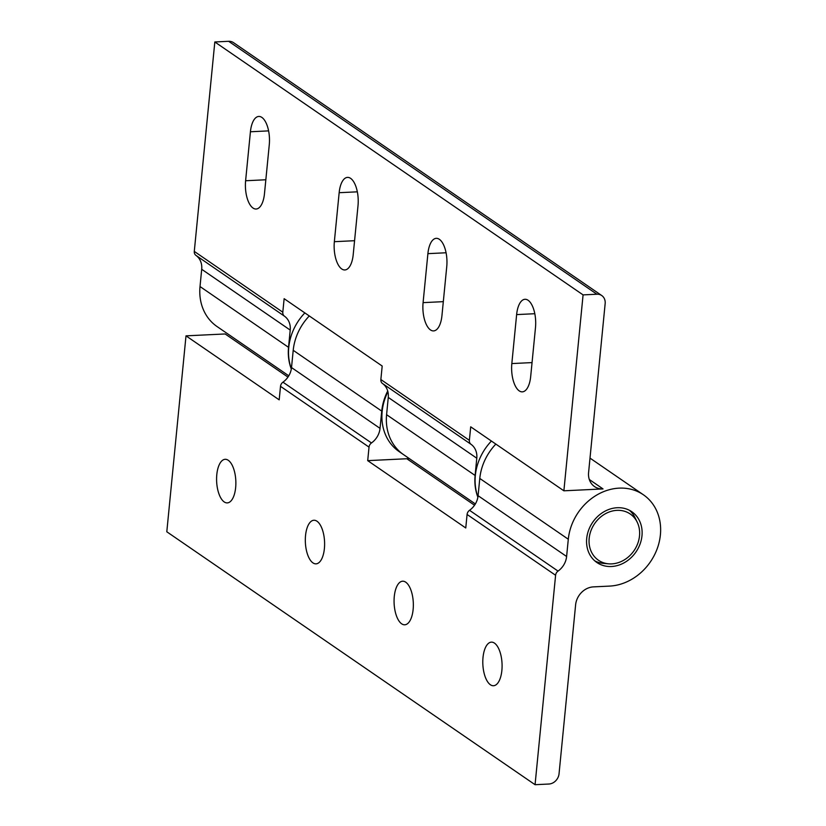 <?xml version="1.0" encoding="UTF-8"?>
<svg xmlns="http://www.w3.org/2000/svg" width="826" height="826" viewBox="0 0 826 826"><rect width="100%" height="100%" fill="white"/><g stroke="black" fill="none" stroke-linecap="round" stroke-linejoin="round"><path stroke-width="1.24" d="M334.354 241.688L339.156 192.706A21.817 9.602 87.2 0 1 347.529 177.383A21.817 9.602 87.2 0 1 358.009 205.664L353.208 254.635A21.817 9.602 87.2 0 1 344.834 269.957A21.817 9.602 87.2 0 1 334.354 241.688L354.581 240.707M511.831 363.574L516.632 314.592A21.817 9.602 87.2 0 1 525.006 299.28A21.817 9.602 87.2 0 1 535.485 327.55L530.684 376.532A21.817 9.602 87.2 0 1 522.311 391.854A21.817 9.602 87.2 0 1 511.831 363.574L532.058 362.593M423.088 302.636L427.899 253.654A21.817 9.602 87.2 0 1 436.262 238.332A21.817 9.602 87.2 0 1 446.752 266.602L441.951 315.584A21.817 9.602 87.2 0 1 433.578 330.906A21.817 9.602 87.2 0 1 423.088 302.636L443.314 301.655M250.423 131.768A21.817 9.602 87.2 0 1 258.786 116.445A21.817 9.602 87.2 0 1 269.276 144.715L264.475 193.697A21.817 9.602 87.2 0 1 256.101 209.019A21.817 9.602 87.2 0 1 245.611 180.749L250.423 131.768L268.605 130.88M477.882 497.18A51.346 43.726 -55.5 0 1 475.105 475.466L476.788 458.213A17.965 15.302 124.5 0 0 471.026 444.305A5.132 4.367 -55.5 0 1 469.375 440.33L470.706 426.825L563.879 490.809L603.021 488.92L589.31 479.493M563.879 490.809L583.084 294.892L596.909 294.221A10.273 8.745 -55.5 0 1 601.762 295.553A10.273 8.745 -55.5 0 1 605.159 303.565L588.587 472.555A17.965 15.302 124.5 0 0 594.534 486.586A17.965 15.302 124.5 0 0 603.021 488.92M288.78 375.809L217.011 326.518A51.346 43.726 -55.5 0 1 200.016 286.539L201.699 269.286A17.965 15.302 124.5 0 0 195.938 255.379A5.132 4.367 -55.5 0 1 194.286 251.403L214.822 41.971L583.084 294.892M291.31 369.046A51.346 43.726 -55.5 0 1 288.532 347.333L290.215 330.08A17.965 15.302 124.5 0 0 284.454 316.172A5.132 4.367 -55.5 0 1 282.802 312.197L284.134 298.682L382.19 366.032L380.858 379.537A5.132 4.367 124.5 0 0 382.51 383.512A17.965 15.302 -55.5 0 1 388.272 397.42L386.589 414.683A51.346 43.726 124.5 0 0 403.584 454.661A51.346 43.726 -55.5 0 1 386.609 414.445M214.822 41.971L228.637 41.3A10.273 8.745 -55.5 0 1 233.49 42.632L601.762 295.553M637.218 522.187A28.053 23.892 124.5 0 0 594.648 523.591A28.053 23.892 124.5 0 0 608.617 563.828A28.053 23.892 124.5 0 0 611.715 563.879A28.053 23.892 124.5 0 0 634.987 549.176A28.053 23.892 124.5 0 0 637.218 522.187L635.018 517.675A30.81 26.236 124.5 0 0 629.474 510.334M594.772 560.854A30.81 26.236 124.5 0 0 603.62 563.394L608.617 563.828M401.663 623.816A21.817 9.602 87.2 0 1 394.074 599.955A21.817 9.602 87.2 0 1 402.644 581.205A21.817 9.602 87.2 0 1 413.289 602.536A21.817 9.602 87.2 0 1 404.761 624.786A21.817 9.602 87.2 0 1 401.663 623.816M224.187 501.919A21.817 9.602 87.2 0 1 216.598 478.058A21.817 9.602 87.2 0 1 225.168 459.308A21.817 9.602 87.2 0 1 235.813 480.639A21.817 9.602 87.2 0 1 227.284 502.9A21.817 9.602 87.2 0 1 224.187 501.919M312.92 562.867A21.817 9.602 87.2 0 1 305.331 539.006A21.817 9.602 87.2 0 1 313.911 520.256A21.817 9.602 87.2 0 1 324.556 541.588A21.817 9.602 87.2 0 1 316.017 563.848A21.817 9.602 87.2 0 1 312.92 562.867M490.396 684.754A21.817 9.602 87.2 0 1 482.807 660.893A21.817 9.602 87.2 0 1 491.387 642.143A21.817 9.602 87.2 0 1 502.032 663.474A21.817 9.602 87.2 0 1 493.494 685.735A21.817 9.602 87.2 0 1 490.396 684.754M293.189 350.534A51.346 43.726 -55.5 0 1 309.275 315.955A51.346 43.726 124.5 0 0 293.209 350.307L291.516 367.56A17.965 15.302 -55.5 0 1 282.957 382.17A5.132 4.367 124.5 0 0 280.51 386.341L279.188 399.846L186.005 335.852L225.157 333.962L287.954 377.09M186.005 335.852L166.8 531.779L535.062 784.7L548.877 784.029A10.273 8.745 124.5 0 0 559.047 773.786L575.619 604.808A17.965 15.302 -55.5 0 1 593.419 586.883L609.536 586.099A51.346 43.726 124.5 0 0 657.145 548.856A51.346 43.726 124.5 0 0 643.413 494.795A51.346 43.726 124.5 0 0 596.609 495.125A51.346 43.726 124.5 0 0 568.298 539.233L566.605 556.487A17.965 15.302 -55.5 0 1 558.046 571.096A5.132 4.367 124.5 0 0 555.599 575.268L535.062 784.7M479.761 478.667A51.346 43.726 -55.5 0 1 495.848 444.089A51.346 43.726 124.5 0 0 479.782 478.44L478.089 495.703A17.965 15.302 -55.5 0 1 469.529 510.303A5.132 4.367 124.5 0 0 467.082 514.474L465.761 527.979L367.704 460.64L369.026 447.124A5.132 4.367 -55.5 0 1 371.473 442.953A17.965 15.302 124.5 0 0 380.032 428.353L381.726 411.1A51.346 43.726 -55.5 0 1 387.714 390.977M409.355 458.626L406.846 458.74L474.527 505.223M367.704 460.64L406.846 458.74M611.457 566.502A30.81 26.236 -55.5 0 1 596.899 562.516A30.81 26.236 -55.5 0 1 592.717 522.259A30.81 26.236 -55.5 0 1 631.787 511.717A30.81 26.236 -55.5 0 1 640.026 544.158A30.81 26.236 -55.5 0 1 611.457 566.502M491.418 441.043A51.346 43.726 124.5 0 0 477.934 496.88M387.91 391.751A51.346 43.726 124.5 0 0 399.144 451.605L475.353 503.943M304.846 312.909A51.346 43.726 124.5 0 0 291.361 368.747M339.156 192.706L357.338 191.828M516.632 314.592L534.814 313.715M427.899 253.654L446.081 252.766M245.611 180.749L265.838 179.769M194.286 251.403L282.802 312.197M380.858 379.537L469.375 440.33M200.016 286.539L288.532 347.333M201.699 269.286L290.215 330.08M195.938 255.379L284.454 316.172M228.637 41.3L596.909 294.221M386.589 414.683L475.105 475.466M388.272 397.42L476.788 458.213M382.51 383.512L471.026 444.305M555.599 575.268L467.082 514.474M369.026 447.124L280.51 386.341M568.298 539.233L479.782 478.44M566.605 556.487L478.089 495.703M558.046 571.096L469.529 510.303M381.726 411.1L293.209 350.307M380.032 428.353L291.516 367.56M371.473 442.953L282.957 382.17M643.413 494.795L590.001 458.11"/></g></svg>
